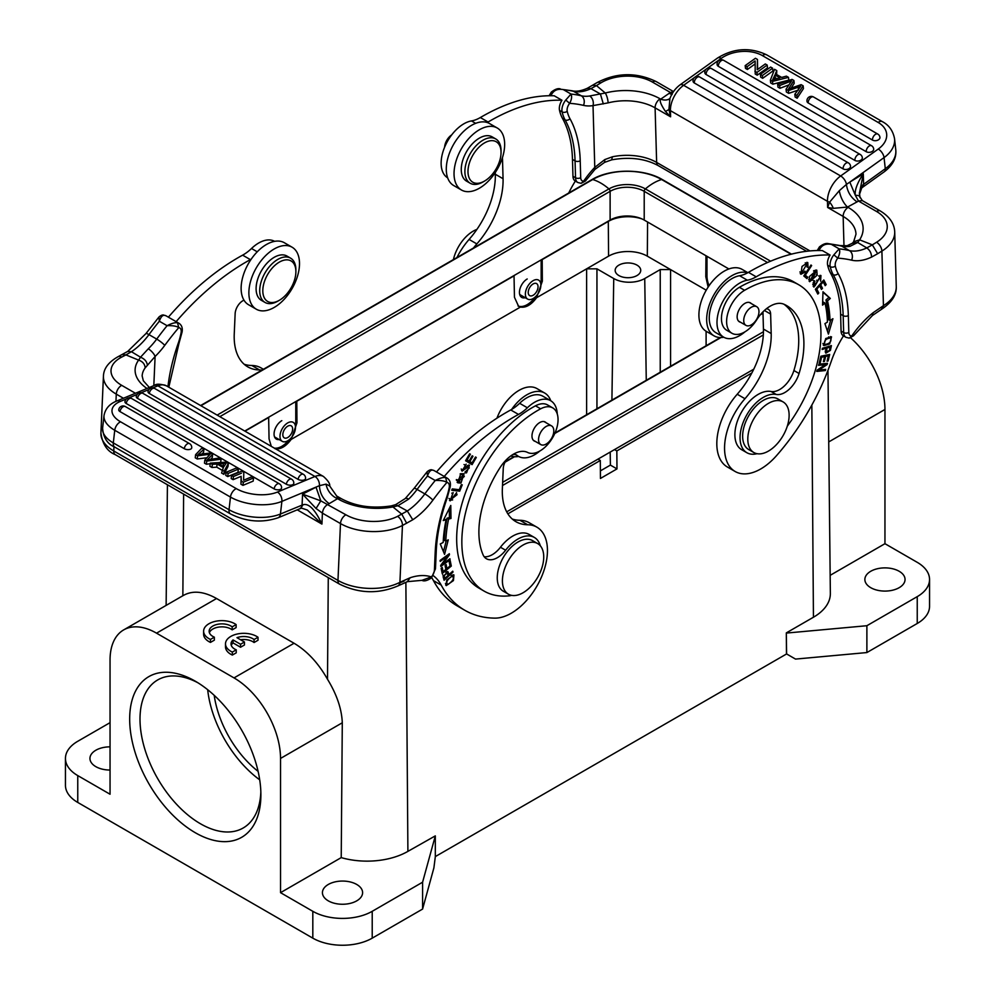 <?xml version="1.0" encoding="UTF-8"?>
<svg xmlns="http://www.w3.org/2000/svg" width="995" height="995" viewBox="0 0 995 995"><rect width="100%" height="100%" fill="white"/><g stroke="black" fill="none" stroke-linecap="round" stroke-linejoin="round"><path stroke-width="1.49" d="M748.203 309.843A10.771 6.219 120 0 0 745.964 325.377A10.771 6.219 120 0 0 754.496 322.243A10.771 6.219 120 0 0 756.735 306.709A10.771 6.219 120 0 0 748.203 309.843M484.005 143.205A23.383 13.495 120 0 0 467.986 171.824A23.383 13.495 120 0 0 484.515 181.078A23.383 13.495 120 0 0 485.025 180.779A23.383 13.495 120 0 0 501.045 152.446A23.383 13.495 120 0 0 484.005 143.205M501.045 152.446L501.045 150.655A25.571 14.763 120 0 0 495.759 138.952A25.571 14.763 120 0 0 482.413 140.544A25.571 14.763 120 0 0 466.157 163.105A25.571 14.763 120 0 0 470.187 183.242A25.571 14.763 120 0 0 482.973 181.973L484.515 181.078M470.187 183.242L466.568 181.152A25.571 14.763 -60 0 1 462.538 161.016A25.571 14.763 -60 0 1 478.794 138.467A25.571 14.763 -60 0 1 492.139 136.862L495.759 138.952M444.628 147.16A10.771 6.219 -60 0 1 451.73 134.86M723.775 337.243A35.795 20.671 -60 0 1 714.074 335.862A35.795 20.671 -60 0 1 708.44 307.704A35.795 20.671 -60 0 1 731.163 276.112A35.795 20.671 -60 0 1 747.581 272.829M747.842 272.68L742.121 269.384A35.795 20.671 120 0 0 723.415 271.635A35.795 20.671 120 0 0 700.679 303.226A35.795 20.671 120 0 0 706.326 331.385L714.074 335.862M798.699 284.732A107.398 62.001 -60 0 0 744.596 290.291A25.571 14.763 120 0 0 727.967 312.828A25.571 14.763 120 0 0 731.91 333.25L726.736 330.265A25.571 14.763 -60 0 1 722.805 309.843A25.571 14.763 -60 0 1 739.422 287.306A107.398 62.001 120 0 1 793.537 281.747L798.699 284.732A107.398 62.001 -60 0 1 787.306 426.146M731.91 333.25A25.571 14.763 120 0 0 756.61 319.93A29.228 16.878 -60 0 1 783.873 304.209A83.281 48.083 -60 0 1 786.647 305.602A83.281 48.083 -60 0 1 799.072 373.498A21.915 12.649 -60 0 1 776.224 394.455A32.872 18.98 120 0 0 745.33 417.577A32.872 18.98 120 0 0 746.859 452.713L741.698 449.728A32.872 18.98 -60 0 1 740.168 414.592A32.872 18.98 -60 0 1 771.05 391.483A21.915 12.649 120 0 0 793.898 370.513A83.281 48.083 120 0 0 783.985 304.259M751.275 303.562A10.957 6.331 120 0 0 750.367 302.828A10.957 6.331 120 0 0 741.835 305.863A10.957 6.331 120 0 0 737.146 317.019A10.957 6.331 -60 0 0 739.409 321.808A10.957 6.331 -60 0 0 740.491 322.218M746.859 452.713A32.872 18.98 120 0 0 757.046 453.695M538.569 439.181A10.771 6.219 120 0 0 540.795 444.578A10.771 6.219 120 0 0 548.917 441.879A10.771 6.219 120 0 0 553.792 431.295A10.771 6.219 120 0 0 551.578 425.91A10.771 6.219 120 0 0 543.444 428.609A10.771 6.219 120 0 0 538.569 439.181M433.198 575.62A73.058 42.176 -60 0 1 441.22 585.11A168.043 97.012 120 0 0 464.777 610.258A168.043 97.012 120 0 0 494.888 618.131A51.143 29.527 120 0 0 509.403 614.238A51.143 29.527 120 0 0 544.327 569.351A51.143 29.527 120 0 0 536.865 527.151A51.143 29.527 120 0 0 527.698 524.763A65.757 37.959 -60 0 1 515.92 521.678A65.757 37.959 -60 0 1 502.363 488.732L503.259 468.458A10.957 6.331 -60 0 1 506.977 459.13M512.276 454.902A10.957 6.331 -60 0 1 516.48 454.976A10.957 6.331 -60 0 1 516.99 455.324A32.151 18.557 -60 0 0 518.482 456.369L515.323 454.541M527.375 407.776A36.529 21.094 -60 0 1 518.494 414.43A219.174 126.539 120 0 0 444.255 476.456L436.494 471.978A219.174 126.539 -60 0 1 510.746 409.952A36.529 21.094 120 0 0 519.626 403.298L527.375 407.776A32.151 18.557 -60 0 1 550.633 400.687A32.151 18.557 -60 0 1 557.262 413.982M539.837 451.009A32.151 18.557 -60 0 1 518.482 456.369M453.011 572.088L444.081 580.222L443.111 576.578L447.887 571.615L449.118 574.501L452.75 571.192L453.011 572.088L452.252 571.64M446.718 580.023L453.944 574.911L453.446 580.57L446.245 585.632L446.718 580.023M450.051 559.737L440.835 566.429L440.71 565.396L447.464 556.13L440.225 561.391L440.113 560.434L449.33 553.73L449.454 554.762L442.688 564.028L449.939 558.767L450.051 559.737L449.242 559.265M450.984 518.457L448.571 519.104A123.106 71.08 120 0 0 445.772 541.143L448.26 539.85L444.566 554.377L440.275 543.966L443.185 542.462A126.763 73.182 -60 0 1 446.071 519.776L443.26 520.534L450.785 505.46L450.984 518.457L449.429 517.562L449.292 508.445M451.295 566.068L442.203 573.53L441.146 568.319L442.215 567.448L443.086 571.69L445.872 569.414L445.063 565.434L446.133 564.551L446.942 568.531L450.038 565.993L449.143 561.578L450.213 560.695L451.295 566.068L449.877 565.247M460.822 473.645L464.006 473.931L460.959 483.097L457.799 482.811L460.822 473.645M459.702 491.157L451.73 490.249L452.265 488.906L459.304 489.702L461.294 484.714L462.24 484.814L459.702 491.157L458.421 489.602M465.56 471.58L469.242 467.973L468.894 466.456L462.09 471.145L466.145 464.13L462.75 469.914L469.503 465.187L466.543 472.836L465.001 472.849L465.56 471.605M472.09 464.64L465.585 460.735L469.64 453.782L470.411 454.242L467.09 459.926L469.093 461.12L472.202 455.797L472.961 456.257L469.851 461.58L472.065 462.911L475.523 457.003L476.294 457.464L472.09 464.64M455.859 493.644L450.138 500.883L453.135 492.488L450.822 499.552L457.078 494.689L455.859 493.644L457.078 494.689M441.668 570.881L443.086 571.69M445.524 567.722L446.942 568.531M449.118 574.501L447.563 573.605L446.942 571.578M444.877 578.369L448.061 575.458L447.078 572.946L444.193 575.744L444.864 578.369L443.235 577.187M442.651 574.849L444.193 575.744M445.636 584.936L447.153 584.426M453.21 576.192L453.011 574.724M448.036 584.475C453.26 580.707 454.603 577.908 452.078 576.105C446.854 579.973 445.511 582.759 448.036 584.475L445.437 583.443M451.506 575.222L453.173 576.167L451.033 575.508M446.668 555.67L447.464 556.13M448.596 554.265L449.454 554.762M442.004 563.63L442.688 564.028M448.571 519.104L447.016 518.208L449.429 517.562M445.772 541.143L444.218 540.248A123.106 71.08 -60 0 1 447.016 518.208M443.471 551.715L446.22 540.907M444.019 519.017L446.071 519.776M550.633 400.687L542.884 396.221A32.151 18.557 120 0 0 519.626 403.298M512.276 519.042A65.757 37.959 120 0 0 519.95 520.285A51.143 29.527 -60 0 1 529.116 522.673L536.865 527.151M464.777 610.258L457.028 605.781A168.043 97.012 -60 0 1 433.472 580.632A73.058 42.176 120 0 0 431.693 577.66M261.971 370.115A51.143 29.527 120 0 0 259.583 369.953A65.757 37.959 -60 0 1 247.805 366.881A65.757 37.959 -60 0 1 234.248 333.934L235.143 313.661A10.957 6.331 -60 0 1 243.974 300.179M251.237 259.135A36.529 21.094 -60 0 1 250.367 259.62A219.174 126.539 120 0 0 176.127 321.659A10.957 6.331 -60 0 1 176.389 321.795L178.963 323.288A10.957 6.331 120 0 0 177.52 322.803L178.752 327.616C176.55 326.099 172.67 325.464 167.085 325.701C171.749 323.313 175.219 322.343 177.52 322.803M176.127 321.659L168.379 317.181A219.174 126.539 -60 0 1 242.618 255.155A36.529 21.094 120 0 0 251.511 248.501A32.151 18.557 -60 0 1 274.632 241.35M244.161 364.245A65.757 37.959 120 0 0 251.834 365.488A51.143 29.527 -60 0 1 260.988 367.876L263.414 369.282M457.115 482.264L460.113 481.928M463.919 475.759L463.148 473.583M460.113 473.931L463.322 475.274L457.489 480.199L458.459 481.443L464.292 476.468L463.322 475.274M458.459 481.443L456.344 480.112M452.004 489.565L458.16 490.261M466.543 472.836L465.001 471.941M465.635 466.245L467.19 467.14M461.493 470.424L462.638 469.839M465.56 465.399L464.031 464.516M468.782 466.381L468.595 465.001M476.294 457.464L475.51 457.016M470.56 463.72L471.294 462.464M469.64 453.795L470.411 454.242M466.319 459.479L467.09 459.926M469.093 461.12L466.307 459.491M472.19 455.81L472.961 456.257M472.065 462.911L468.309 460.673M468.297 460.685L469.851 461.58M449.479 500.323L452.663 499.9M456.717 494.105L456.456 492.562M452.936 493.818L451.78 493.147M450.822 499.552L448.969 498.433M326.086 484.13A14.614 10.348 -128.3 0 0 337.554 498.682L329.221 503.632C323.114 499.341 319.843 493.358 319.407 485.684L326.086 484.13L329.731 486.02C330.116 483.744 328.027 480.56 323.462 476.481A21.193 12.238 120 0 0 314.955 476.493A7.301 4.764 67.5 0 1 319.407 485.684L281.883 501.38L280.441 514.017A36.529 17.947 -173.5 0 1 229.037 509.726A7.301 4.216 120 0 0 230.492 513.93C246.262 521.828 262.12 523.109 278.078 517.786A7.301 4.764 -112.5 0 0 280.441 514.017L303.015 504.739L300.639 508.457C299.594 507.549 301.846 508.097 307.393 510.112L307.132 509.962M303.015 504.739C308.761 503.047 315.067 509.49 321.92 524.079L307.393 510.112M412.776 519.763L402.44 525.472A7.301 4.428 -117.3 0 0 397.54 516.368L407.303 510.982L412.776 519.763A58.444 33.743 -60 0 0 432.887 500.162A219.174 126.539 120 0 1 446.879 482.413C444.678 480.896 440.785 480.262 435.213 480.498C439.865 478.11 443.347 477.14 445.636 477.6L446.879 482.413A7.301 4.216 120 0 1 449.205 487.637A3.657 1.53 11 0 0 450.2 486.841C450.897 482.824 449.864 479.913 447.091 478.085A10.957 6.331 120 0 0 445.636 477.6M297.244 509.826L321.92 524.079L322.405 513.134L340.489 523.569L337.964 580.421A7.301 4.216 120 0 0 339.482 584.09C358.971 593.617 378.51 594.202 398.112 585.831A7.301 4.428 -117.3 0 0 399.915 582.324L410.201 577.734L407.44 581.528M434.417 570.035A3.657 1.99 -177.5 0 0 435.474 568.705L431.507 577.871C427.228 580.732 424.044 581.553 421.955 580.334L431.382 576.901A7.301 4.216 120 0 0 434.417 570.035L435.188 552.424A145.394 83.941 -60 0 1 446.282 498.296A52.598 30.372 120 0 0 449.205 487.637M164.598 315.353A10.957 6.331 -60 0 1 166.053 315.825L164.598 315.353C162.521 315.005 160.767 316.97 159.337 321.223L158.951 317.019M140.506 357.23L148.267 348.81A7.301 2.624 45.8 0 1 155.108 356.471L145.158 367.901C144.86 364.083 142.683 361.496 138.628 360.115L125.905 354.904L131.44 351.72A51.143 29.527 120 0 0 148.964 334.618A226.487 130.768 -60 0 1 159.337 321.223L167.085 325.701A226.487 130.768 120 0 0 156.712 339.096L148.964 334.618A7.301 1.144 36.5 0 0 145.966 333.561L127.746 351.384M127.833 351.459L131.44 351.72L140.544 357.217M444.255 476.456A10.957 6.331 -60 0 1 444.504 476.593L447.091 478.085M431.88 469.851L432.726 470.15C430.648 469.802 428.882 471.767 427.464 476.02L427.079 471.817M329.221 503.632L327.828 504.353C324.706 506.343 322.89 509.278 322.405 513.134L316.062 508.495L302.567 494.154L320.788 500.858L345.912 514.788A36.529 19.962 2.5 0 0 397.54 516.368M336.671 495.995L338.151 499.017A7.301 4.216 120 0 1 341.534 498.806L336.671 495.995L329.731 486.02M341.534 498.806C355.812 506.405 372.416 508.756 391.358 505.883A7.301 2.363 79.4 0 1 392.938 506.952A51.143 27.935 -177.5 0 1 338.151 499.017M432.887 500.162A7.301 1.144 36.5 0 0 424.84 493.893L417.092 489.416A226.487 130.768 -60 0 1 427.464 476.02L435.213 480.498A226.487 130.768 120 0 0 424.84 493.893A51.143 29.527 -60 0 1 407.316 510.995L397.851 505.783L408.634 499.142A7.301 2.624 45.8 0 0 405.226 498.57L395.674 504.639L397.851 505.758L392.95 506.965L401.781 514.179L406.681 523.27M404.032 581.179L400.475 582.523M146.961 388.473A51.143 27.935 -177.5 0 1 138.628 360.115L140.506 357.242C144.511 358.797 146.8 361.384 147.359 365.016M233.091 479.665L231.201 478.57L231.561 475.411L241.785 471.17L243.812 472.339L243.613 480.199L251.648 476.866L253.538 477.948L253.178 481.12L242.954 485.361L240.927 484.192L241.126 476.331L233.091 479.665L233.452 476.505L231.561 475.411M211.985 467.488L209.895 466.282L210.256 463.11L226.213 462.178L228.34 463.409L227.979 466.568L223.85 474.341L221.599 473.035L223.328 467.588L217.084 463.981L216.723 467.152L211.985 467.488L212.345 464.329L210.256 463.11M221.935 470.15L216.723 467.152M227.743 476.58L225.766 475.436L226.126 472.277L236.35 468.036L238.327 469.167L237.967 472.339L227.743 476.58L228.104 473.421L226.126 472.277M274.135 488.893A4.378 2.525 120 0 1 276.212 484.789A4.378 2.525 120 0 1 279.396 483.819A4.378 4.378 0 0 1 281.56 488.11A4.378 2.152 -173.5 0 1 278.762 489.776A4.378 2.152 -173.5 0 1 274.135 488.893L126.241 403.51A4.378 2.152 -173.5 0 1 124.96 401.744A4.378 4.378 0 0 1 131.502 398.448A4.378 2.525 -60 0 0 128.33 399.405A4.378 2.525 -60 0 0 126.241 403.51M149.325 393.485A4.378 2.152 -173.5 0 1 148.044 391.719A4.378 4.378 0 0 1 154.586 388.411A4.378 2.525 -60 0 0 152.558 388.547A4.378 2.525 -60 0 0 149.325 393.485L298.114 479.391A4.378 2.152 -173.5 0 0 302.741 480.262A4.378 2.152 -173.5 0 0 305.54 478.607A4.378 4.378 0 0 0 303.375 474.316A4.378 2.525 120 0 0 301.348 474.441A4.378 2.525 120 0 0 298.114 479.391M286.349 484.267A4.378 2.525 120 0 1 289.57 479.329A4.378 2.525 120 0 1 291.61 479.204A4.378 4.378 0 0 1 293.774 483.495A4.378 2.152 -173.5 0 1 290.975 485.15A4.378 2.152 -173.5 0 1 286.349 484.267L137.559 398.373A4.378 2.152 -173.5 0 1 136.278 396.595A4.378 4.378 0 0 1 142.82 393.299A4.378 2.525 -60 0 0 140.792 393.423A4.378 2.525 -60 0 0 137.559 398.373M184.286 448.695A4.378 2.525 120 0 1 187.52 443.758A4.378 2.525 120 0 1 189.547 443.633A4.378 4.378 0 0 1 191.712 447.924A4.378 2.152 -173.5 0 1 188.926 449.578A4.378 2.152 -173.5 0 1 184.286 448.695L120.034 411.607A4.378 2.152 -173.5 0 1 118.741 409.828A4.378 4.378 0 0 1 125.295 406.532A4.378 2.525 -60 0 0 123.256 406.656A4.378 2.525 -60 0 0 120.034 411.607M212.644 454.354L212.283 457.513L210.691 459.379M198.005 454.615L203.9 449.292L203.54 452.451L201.749 454.081L210.318 452.999L212.681 454.367L207.196 459.926L219.074 458.048L221.052 459.205L220.703 462.364L218.776 462.613M210.181 463.745L206.375 464.242L204.472 463.148L204.833 459.988L210.219 454.168L208.577 454.416L208.378 456.158M206.91 457.737L197.259 458.981L195.244 457.824L195.605 454.653L201.885 448.123L203.9 449.292M238.327 469.167L228.104 473.421M253.538 477.948L243.315 482.202L241.287 481.033L241.126 476.331M241.486 473.172L233.452 476.505M243.315 482.202L242.954 485.361M241.287 481.033L240.927 484.192M217.084 463.981L212.345 464.329M228.34 463.409L224.211 471.17L223.85 474.341M224.211 471.17L221.96 469.876M223.402 463.558L226.151 463.21L223.813 466.779L218.763 463.857L223.402 463.558L223.042 466.717M201.749 454.081L198.005 454.628M208.577 454.416L197.619 455.822L195.605 454.653M221.052 459.205L206.736 461.083L204.833 459.988M206.736 461.083L206.375 464.242M197.619 455.822L197.259 458.981M478.533 130.258A35.795 20.671 -60 0 1 497.251 128.007A35.795 20.671 -60 0 1 502.885 156.165A35.795 20.671 -60 0 1 480.162 187.756A35.795 20.671 -60 0 1 461.456 190.008A35.795 20.671 -60 0 1 455.81 161.849A35.795 20.671 -60 0 1 478.533 130.258M497.251 128.007L489.503 123.529A35.795 20.671 120 0 0 470.784 125.793A35.795 20.671 120 0 0 448.061 157.372A35.795 20.671 120 0 0 453.708 185.543L461.456 190.008M511.617 409.455A35.795 20.671 -60 0 1 528.134 394.107A35.795 20.671 -60 0 1 544.713 393.05L536.964 388.585A35.795 20.671 120 0 0 520.385 389.63A35.795 20.671 120 0 0 496.928 418.198M518.619 456.444A35.795 20.671 -60 0 1 510.783 455.934M544.713 393.05A35.795 20.671 -60 0 1 550.757 400.761M328.313 900.861A20.087 11.604 0 0 0 350.203 903.373A20.087 11.604 0 0 0 362.603 892.664A20.087 11.604 0 0 0 356.72 884.455A20.087 11.604 0 0 0 334.83 881.943A20.087 11.604 0 0 0 322.43 892.664A20.087 11.604 0 0 0 328.313 900.861M231.288 645.394A12.761 7.363 0 0 1 233.041 642.907L240.554 647.247L244.459 644.984L244.459 642.011L236.959 637.671A12.761 7.363 180 0 1 254.061 639.536L254.061 642.521A12.761 7.363 0 0 0 240.566 639.748M254.061 642.521L258.016 640.245L258.016 637.26A18.271 10.547 0 0 0 237.706 633.914A18.271 10.547 0 0 0 225.492 643.852A18.271 10.547 0 0 0 232.333 652.086L236.238 649.834A12.761 7.363 180 0 1 231.027 643.902A12.761 7.363 180 0 1 233.041 639.922L240.554 644.262L244.459 642.011M254.061 639.536L258.016 637.26M225.492 643.852L225.492 646.837A18.271 10.547 0 0 0 232.333 655.071L232.333 652.086M232.333 655.071L236.238 652.819L236.238 649.834M233.041 642.907L233.041 639.922M240.554 647.247L240.554 644.262M210.455 639.424L214.348 637.173A12.761 7.363 180 0 1 209.137 631.228A12.761 7.363 180 0 1 217.93 624.238A12.761 7.363 180 0 1 232.183 626.875L236.126 624.599A18.271 10.547 0 0 0 215.815 621.241A18.271 10.547 0 0 0 203.614 631.191A18.271 10.547 0 0 0 210.455 639.424L210.455 642.409L214.348 640.158L214.348 637.173M232.183 626.875L232.183 629.86A12.761 7.363 0 0 0 219.174 627.024A12.761 7.363 0 0 0 209.398 632.721M232.183 629.86L236.126 627.584L236.126 624.599M203.614 631.191L203.614 634.176A18.271 10.547 0 0 0 210.455 642.409M110.047 746.847A20.087 11.604 0 0 0 89.948 758.439A20.087 11.604 0 0 0 95.831 766.647A20.087 11.604 0 0 0 110.047 770.043M618.902 265.118A12.786 7.375 0 0 0 615.159 270.329A12.786 7.375 0 0 0 623.057 277.157A12.786 7.375 0 0 0 636.987 275.553A12.786 7.375 0 0 0 640.73 270.329A12.786 7.375 0 0 0 632.832 263.513A12.786 7.375 0 0 0 618.902 265.118M271.312 446.382L269.06 438.944L268.638 417.228M281.809 420.661A10.957 6.331 120 0 0 274.06 434.081A10.957 6.331 120 0 0 276.336 439.094A10.957 6.331 120 0 0 279.147 439.541M295.764 401.57L295.764 422.154A19.726 11.393 -60 0 1 295.391 426.047M288.824 440.088A19.726 11.393 -60 0 1 274.309 448.111M608.567 256.163L586.615 268.837L596.95 268.837L613.741 278.538A21.915 12.649 180 0 0 644.735 278.538L660.232 269.583L670.568 269.583L647.322 256.163A27.4 15.82 180 0 0 608.567 256.163L608.306 221.412L542.188 259.595L542.35 281.162L536.579 297.729C531.255 304.856 525.857 307.965 520.41 307.069L518.606 306.336L514.452 297.269L514.029 275.553M514.291 275.702L296.796 401.271L296.958 422.838L291.187 439.404C285.863 446.519 280.478 449.64 275.018 448.733M541.156 259.894L541.156 280.478A19.726 11.393 -60 0 1 540.832 284.122M535.335 296.92A19.726 11.393 -60 0 1 517.997 305.938M268.899 417.378L244.981 431.183M709.087 285.702A19.726 11.393 60 0 1 706.985 276.001L706.985 256.312M705.952 255.715L705.791 276.685L708.141 287.107M641.837 218.875A27.773 16.032 0 0 0 608.306 221.412M527.201 278.986A10.957 6.331 120 0 0 519.452 292.406A10.957 6.331 120 0 0 521.728 297.418A10.957 6.331 120 0 0 525.248 297.716M280.528 892.664L341.223 857.615A57.76 33.345 0 0 0 407.9 851.372L435.312 835.875L422.589 882.217L372.217 911.308A42.014 24.253 180 0 1 312.816 911.308L280.528 892.664L280.528 758.439A65.757 37.959 60 0 0 234.024 677.906L294.06 643.255C307.194 651.078 318.35 663.08 327.504 679.262C336.783 694.435 341.72 708.938 342.292 722.78L280.528 758.439M341.223 857.615L342.292 722.78M751.834 372.988L616.838 450.934L616.975 468.906L600.445 478.446L600.308 460.474L597.983 459.13M600.308 460.474L507.873 513.843M182.856 595.756C192.172 590.234 203.415 591.154 216.562 598.517L156.538 633.168L234.024 677.906M294.06 643.255L216.562 598.517M183.565 595.333L123.666 629.91A65.757 37.959 60 0 0 110.047 660.008L110.047 794.234L77.759 775.59A42.014 24.253 180 0 1 65.446 758.439A42.014 24.253 180 0 1 77.759 741.287L110.047 722.656M65.446 758.439L65.446 785.291A42.014 24.253 0 0 0 77.759 802.443L312.816 938.148A42.014 24.253 0 0 0 372.217 938.148L422.589 909.069L422.589 882.217M123.666 629.91A65.757 37.959 60 0 1 156.538 633.168M260.889 794.831A92.784 53.568 60 0 1 195.281 832.715A92.784 53.568 60 0 1 129.673 719.074A92.784 53.568 60 0 1 195.281 681.189A92.784 53.568 60 0 1 260.889 794.831M422.589 909.069L433.895 867.876L435.312 856.757L435.312 835.875M870.749 587.684A20.087 11.604 0 0 0 892.652 590.197A20.087 11.604 0 0 0 905.052 579.488A20.087 11.604 0 0 0 899.169 571.279A20.087 11.604 0 0 0 877.267 568.767A20.087 11.604 0 0 0 864.866 579.488A20.087 11.604 0 0 0 870.749 587.684M435.312 856.596L786.61 653.939L786.311 632.895L786.473 653.864M850.7 337.89A65.757 37.959 -120 0 1 884.953 409.467L884.953 543.693L917.241 562.337A42.014 24.253 180 0 1 929.554 579.488A42.014 24.253 180 0 1 917.241 596.639L866.881 625.718L786.61 633.056M929.554 579.488L929.554 606.328A42.014 24.253 0 0 1 917.241 623.479L866.881 652.558L866.881 625.718M786.61 653.939L795.527 659.088L866.881 652.558M786.311 632.895L813.437 617.236A57.76 33.345 0 0 0 830.352 593.443L827.964 370.351M884.953 543.693L830.166 575.334M616.975 468.906L610.395 465.1L600.383 470.884M610.395 465.1L610.196 452.078M616.838 450.934L614.512 449.591M197.918 682.769A85.483 49.352 -120 0 0 157.707 679.933A85.483 49.352 -120 0 0 157.707 778.637A85.483 49.352 -120 0 0 243.19 827.989A85.483 49.352 -120 0 0 260.839 791.759M259.707 779.831A85.483 49.352 60 0 1 207.681 689.709M214.199 695.331A76.715 44.29 -120 0 0 258.103 771.374M540.297 545.77A32.872 18.98 120 0 0 534.34 537.437A32.872 18.98 120 0 0 505.609 550.223A21.915 12.649 -60 0 1 486.455 558.755A21.915 12.649 -60 0 1 482.998 554.663A83.281 48.083 -60 0 1 500.361 467.177A29.228 16.878 -60 0 1 527.611 452.439A25.571 14.763 120 0 0 552.959 437.079A25.571 14.763 120 0 0 552.747 407.913A25.571 14.763 120 0 0 540.646 408.808A107.398 62.001 -60 0 0 468.185 503.184A107.398 62.001 -60 0 0 484.08 591.092L478.918 588.107A107.398 62.001 120 0 1 463.011 500.211A107.398 62.001 120 0 1 535.484 405.823A25.571 14.763 -60 0 1 547.586 404.94L552.747 407.913M511.654 595.371A32.872 18.98 120 0 1 509.142 595.831A107.398 62.001 -60 0 1 484.08 591.092M546.106 422.751A10.957 6.331 120 0 0 545.21 422.017A10.957 6.331 120 0 0 536.964 424.741A10.957 6.331 120 0 0 531.989 435.462A10.957 6.331 120 0 0 534.253 441.009A10.957 6.331 120 0 0 535.335 441.419M484.179 556.727A21.915 12.649 120 0 0 500.448 547.25A32.872 18.98 -60 0 1 529.178 534.452L534.34 537.437M293.998 433.521A10.957 6.331 120 0 0 293.214 422.353A10.957 6.331 120 0 0 282.257 428.683A10.957 6.331 120 0 0 282.257 441.345A10.957 6.331 120 0 0 293.998 433.521M291.697 432.9A6.94 4.005 120 0 0 291.212 425.835A6.94 4.005 120 0 0 284.272 429.84A6.94 4.005 120 0 0 284.272 437.862A6.94 4.005 120 0 0 291.697 432.9M456.904 257.581A51.143 29.527 -60 0 1 469.093 239.434A65.757 37.959 120 0 0 495.311 174.249L495.261 172.558M475.647 123.343L471.468 120.93A32.151 18.557 120 0 0 444.69 147.011A32.151 18.557 120 0 0 447.65 177.819M471.468 120.93A36.529 21.094 120 0 0 480.324 117.547A219.174 126.539 -60 0 1 554.215 95.781L561.964 100.246A219.174 126.539 120 0 0 488.085 122.012A36.529 21.094 -60 0 1 487.214 122.509M502.363 157.894A10.957 6.331 -60 0 1 502.512 159.275L503.06 178.727A65.757 37.959 -60 0 1 476.841 243.912A51.143 29.527 120 0 0 473.483 248.004M568.717 193.018A73.058 42.176 -60 0 1 575.346 181.078A10.957 6.331 -60 0 1 575.222 181.003A10.957 6.331 -60 0 1 572.958 176.277L572.473 159.387A141.738 81.826 120 0 0 562.486 118.38A56.255 32.474 -60 0 1 559.526 110.408A10.957 6.331 -60 0 1 559.327 108.791A10.957 6.331 -60 0 1 561.964 100.246M766.324 308.836A10.957 6.331 -60 0 1 768.364 309.345A10.957 6.331 -60 0 1 770.627 314.072L771.187 333.524A65.757 37.959 -60 0 1 744.969 398.709A51.143 29.527 120 0 0 735.143 471.493A51.143 29.527 120 0 0 761.884 468.272A51.143 29.527 120 0 0 776.473 455.698A168.043 97.012 120 0 0 831.248 361.334A73.058 42.176 -60 0 1 843.474 335.875A10.957 6.331 -60 0 1 843.337 335.8A10.957 6.331 -60 0 1 841.073 331.074L840.601 314.184A141.738 81.826 120 0 0 830.601 273.177A56.255 32.474 -60 0 1 827.641 265.217A10.957 6.331 -60 0 1 827.454 263.588A10.957 6.331 -60 0 1 830.091 255.043A219.174 126.539 120 0 0 756.2 276.809A36.529 21.094 -60 0 1 747.344 280.204A32.151 18.557 120 0 0 720.504 306.41A32.151 18.557 120 0 0 723.651 337.168A32.151 18.557 120 0 0 740.454 335.141A32.151 18.557 120 0 0 745.044 331.77M735.143 471.493L727.395 467.016A51.143 29.527 -60 0 1 737.22 394.244A65.757 37.959 120 0 0 763.439 329.046L762.954 311.883M723.651 337.168L715.903 332.703A32.151 18.557 -60 0 1 712.756 301.933A32.151 18.557 -60 0 1 739.596 275.727A36.529 21.094 120 0 0 748.451 272.344A219.174 126.539 -60 0 1 822.343 250.578L830.091 255.043M804.88 271.063L805.378 271.896L800.9 274.272L802.032 266.411L807.778 262.543L808.027 267.22L807.107 267.12L807.007 263.824L801.622 272.978L803.04 272.866L804.88 271.063M829.681 343.947L823.848 345.613L825.738 338.511L831.534 336.857L829.681 343.947L828.823 343.449M822.367 348.3L831.41 345.601L830.427 350.364L825.85 353.175L825.813 348.387L822.144 349.481L822.367 348.3M822.989 291.771L830.315 298.438L827.492 300.876A126.763 73.182 -60 0 1 830.004 320.502L832.914 318.711L828.412 334.109L824.93 323.636L827.43 322.106A123.106 71.08 120 0 0 824.979 303.027L822.554 305.117L822.989 291.771M815.365 289.321L823.81 279.968L826.186 284.582L825.191 285.677L823.251 281.908L820.664 284.781L822.479 288.301L821.484 289.396L819.669 285.876L816.795 289.06L818.798 292.978L817.803 294.072L815.365 289.321M820.838 356.235L829.693 354.431L828.114 360.986L827.069 361.197L828.35 355.837L825.639 356.397L824.432 361.421L823.4 361.633L824.606 356.608L821.596 357.217L820.253 362.789L819.208 363.013L820.838 356.235M818.885 364.195L827.492 363.324L827.119 364.568L818.947 370.065L825.701 369.381L825.352 370.538L816.758 371.421L817.119 370.165L825.303 364.667L818.549 365.364L818.885 364.195M817.156 275.192L809.681 281.697L809.345 276.622L816.795 270.155L817.156 275.192L816.385 274.744M803.798 275.963L810.987 265.018L811.646 265.565L805.303 275.229L807.753 277.282L806.908 278.575L803.798 275.963M814.42 280.752L814.955 285.876L820.962 275.528L820.601 281.175L820.178 276.784L813.91 287.082L813.176 282.854L814.42 280.752M824.333 284.01L823.126 280.739M824.631 283.687L826.186 284.582M822.467 281.461L823.251 281.908M819.88 284.321L820.664 284.781M820.626 287.742L819.532 284.707M820.925 287.406L822.479 288.301M818.885 285.416L819.669 285.876M816 288.6L816.795 289.06M816.957 292.406L815.664 288.985M817.256 292.082L818.798 292.978M805.378 271.896L804.594 271.448M807.132 263.911L806.858 262.319M800.216 273.625L801.771 273.04M807.243 266.772L808.027 267.22M801.622 272.978L799.88 271.933M805.241 262.829L807.007 263.824M830.924 338.138L830.614 336.584M823.213 344.991L825.29 344.643M824.606 344.432L822.902 343.437M828.586 336.919L830.638 337.939M830.775 338.014C825.912 338.499 823.885 340.651 824.668 344.469C829.569 343.897 831.609 341.745 830.775 338.014L829.158 337.081M824.644 344.457L823.089 343.561M829.569 349.867L830.427 350.364M825.328 352.441L829.407 350.526L830.116 347.106L826.882 348.076L825.601 347.33M824.544 347.653L825.813 348.387M828.561 346.21L830.104 347.106M826.882 348.076L826.721 351.994L825.166 351.098M830.315 298.438L822.964 292.269M827.492 300.876L825.937 299.98L828.773 297.542M825.937 299.98A126.763 73.182 120 0 1 828.449 319.619L830.004 320.502M827.442 331.211L830.701 320.079M822.629 302.828L823.437 302.144L824.979 303.027M827.678 355.451L827.828 354.805M827.243 360.488L828.114 360.986M826.895 354.991L828.35 355.837M824.183 355.551L825.639 356.397M823.922 356.21L824.071 355.576M823.574 360.911L824.432 361.421M823.151 355.762L824.606 356.608M820.726 356.72L821.596 357.217M819.382 362.292L820.253 362.789M824.644 364.294L825.614 363.511M825.576 363.672L827.119 364.568M818.052 369.543L818.947 370.065M817.082 370.327L823.823 369.568M823.81 369.642L825.352 370.538M818.873 364.282L823.76 363.772L825.303 364.667M816.261 271.623L815.888 269.931M809.034 281.025L810.664 280.503M814.246 270.453L816.049 271.461L814.519 271.511L810.415 280.403L812.044 280.279L816.049 271.461M810.415 280.403L808.674 279.359M810.913 265.143L811.646 265.565M804.557 274.794L805.303 275.229M805.527 277.418L806.211 276.386L804.47 274.931M806.211 276.386L807.753 277.282M814.98 281.349L813.425 280.453M813.412 284.98L812.766 284.52M820.477 277.045L820.116 275.341M813.201 286.373L814.644 285.752M816.945 281.224L816.771 280.155M669.921 98.468A14.614 9.651 47.7 0 1 660.692 99.164L660.095 98.816A51.143 30.459 178.4 0 0 605.271 93.008L596.453 85.595L590.918 88.642L600.383 93.953L605.271 93.02A7.301 2.065 -104 0 1 608.107 102.871L593.02 105.607A58.444 33.743 -60 0 1 583.468 105.37A219.174 126.539 120 0 0 569.65 103.356L565.769 100.035L571.03 94.052C572.125 96.465 571.652 99.562 569.65 103.356A7.301 4.216 120 0 0 567.212 111.266A52.598 30.372 120 0 0 569.973 118.716A145.394 83.941 -60 0 1 580.222 160.78L580.694 177.67A7.301 4.216 120 0 0 583.642 181.165A73.058 42.176 -60 0 1 594.774 167.371L604.823 159.573L604.624 162.334M603.318 103.94L600.383 93.928L589.637 95.993A7.301 5.41 -98.8 0 1 593.02 105.607L594.774 167.371A7.301 2.264 43.4 0 1 594.923 169.411L604.574 162.372L611.676 159.847C629.624 156.663 645.121 158.566 658.155 165.568A7.301 4.216 -60 0 1 656.638 162.409A43.83 26.106 -1.6 0 0 612.398 156.8L611.676 159.735M604.823 159.573L612.398 156.8M819.681 247.718L820.975 247.382C823.288 244.546 826.77 243.551 831.397 244.384L839.146 248.85C840.228 251.113 839.768 254.222 837.765 258.153A7.301 4.216 120 0 0 835.327 266.063A52.598 30.372 120 0 0 838.101 273.513A145.394 83.941 -60 0 1 848.337 315.577L848.822 332.467A7.301 4.216 120 0 0 851.757 335.962L853.536 335.8L849.27 338.126L851.757 335.962A73.058 42.176 -60 0 1 873.137 312.716L883.436 305.664A7.301 4.079 58.4 0 1 882.105 308.898L872.466 315.49L853.536 335.8M817.243 250.529L819.42 246.922C823.064 244.049 826.049 242.967 828.387 243.651L831.397 244.384A226.487 130.768 -60 0 1 841.646 246.113L849.394 250.591A226.487 130.768 120 0 0 839.146 248.85L833.885 254.832L837.765 258.153A219.174 126.539 120 0 1 851.596 260.168A7.301 5.87 -76.9 0 0 849.394 250.591A51.143 29.527 -60 0 0 866.794 247.929L872.329 244.845L859.605 239.845L857.715 242.469L850.004 246.325A7.301 5.41 -98.8 0 0 847.106 245.728L840.327 245.591A7.301 5.87 -76.9 0 1 841.646 246.113A51.143 29.527 120 0 0 850.004 246.325M669.946 98.406L668.938 109.4L670.593 116.801L665.444 111.415C660.916 104.711 659.337 100.632 660.692 99.164L670.419 92.473L672.483 93.194M859.469 194.323L862.74 184.97L885.289 168.727L884.057 157.596A36.529 23.457 -6.3 0 0 894.542 138.666C893 130.755 888.958 125.096 882.403 121.664A7.301 4.216 120 0 0 878.125 122.422A29.228 18.768 -6.3 0 1 878.274 149.039L840.663 175.966A21.193 12.238 120 0 0 827.467 201.313L827.641 207.47L829.606 202.159L839.32 190.667L846.496 184.374M857.678 242.494L866.794 247.929C869.854 250.143 871.446 253.19 871.558 257.096L877.652 253.713L872.329 244.857L876.558 242.258A7.301 4.079 58.4 0 1 881.893 251.101A43.83 26.106 -1.6 0 0 894.716 231.972C894.43 223.676 889.642 216.686 880.364 211.015L862.292 200.58L858.474 201.04L855.339 195.331C854.556 190.244 857.205 183.08 863.299 173.826L859.406 193.378M859.481 194.435L862.74 184.97M876.558 242.258A36.529 21.753 -1.6 0 0 876.545 211.475L858.474 201.04L857.068 201.898C850.924 197.619 847.379 191.799 846.434 184.411L849.817 182.097L855.339 195.331C858.548 195.244 860.09 196.027 859.979 197.669M857.068 201.898L847.553 207.047L833.337 208.353L827.641 207.47L843.151 216.425L843.984 245.989M587.423 88.344L590.918 88.654A51.143 29.527 120 0 1 573.518 91.316L581.267 95.781A226.487 130.768 120 0 0 571.03 94.052L563.282 89.587A226.487 130.768 -60 0 1 573.518 91.316A7.301 5.87 -76.9 0 0 572.212 90.794L563.282 89.587C558.643 88.754 555.173 89.749 552.847 92.585L551.566 92.921M672.11 94.55L669.026 93.331M809.955 250.927L656.638 162.409L655.096 107.858L670.593 116.801L670.419 110.644A7.301 4.353 -1.6 0 1 668.938 109.4A14.614 1.903 -18.7 0 1 665.444 111.415M581.179 183.291L583.642 181.165L585.421 181.003L581.142 183.329L577.796 182.495A10.957 6.331 120 0 1 575.533 177.769L572.958 176.277M872.428 315.378L873.137 312.716M857.74 242.444L852.329 243.265L847.106 245.728M839.32 190.667A14.614 6.356 67.4 0 0 847.553 207.047L848.138 207.383A51.143 30.459 178.4 0 1 859.605 239.845L853.66 241.735L852.342 243.253M833.337 208.353A14.614 9.639 59.6 0 0 829.606 202.159A7.301 4.353 -1.6 0 1 827.467 201.313L670.419 110.644A21.193 12.238 -60 0 1 683.615 85.296A7.301 3.681 -125.6 0 0 679.971 84.923C674.933 88.717 671.401 93.779 669.374 100.097M757.232 75.185L767.493 67.834L767.195 65.048L756.934 72.399L757.232 75.185L755.217 74.016L755.13 60.944L747.071 66.702L747.382 69.488L755.056 63.991M747.382 69.488L745.491 68.394L745.18 65.608L755.441 58.27L757.469 59.439L757.605 69.463M776.784 70.595L775.416 73.817L781.647 77.423L786.398 76.142L788.488 77.349L788.799 80.135L772.816 84.177L770.69 82.946L770.379 80.16L774.533 69.289L776.784 70.595L776.61 74.513M762.668 78.319L772.928 70.968L772.617 68.195L762.369 75.533L762.668 78.319L760.69 77.175L760.391 74.389L770.64 67.051L772.617 68.195M866.259 151.725L718.378 66.342A4.378 2.811 173.7 0 1 717.096 64.613A4.378 4.378 0 0 1 723.639 60.334L871.533 145.718A4.378 2.525 120 0 0 868.1 146.949A4.378 2.525 120 0 0 866.235 151.427A4.378 2.525 120 0 0 866.259 151.725A4.378 2.811 173.7 0 0 871.16 151.961A4.378 2.811 173.7 0 0 873.697 149.039A4.378 4.378 0 0 0 871.533 145.718M848.387 162.869A4.378 4.378 0 0 1 850.551 166.19A4.378 2.811 173.7 0 1 848.014 169.113A4.378 2.811 173.7 0 1 843.113 168.876L694.323 82.971A4.378 2.811 173.7 0 1 693.042 81.254A4.378 4.378 0 0 1 699.597 76.976L848.387 162.869A4.378 2.525 120 0 0 846.086 163.143A4.378 2.525 120 0 0 843.113 168.876M854.904 160.431L706.127 74.525A4.378 2.811 173.7 0 1 704.846 72.809A4.378 4.378 0 0 1 711.4 68.531L860.178 154.424A4.378 2.525 120 0 0 857.889 154.698A4.378 2.525 120 0 0 854.904 160.431A4.378 2.811 173.7 0 0 859.804 160.668A4.378 2.811 173.7 0 0 862.342 157.745A4.378 4.378 0 0 0 860.178 154.424M872.503 140.071L808.238 102.97A4.378 2.811 173.7 0 1 806.97 101.254A4.378 4.378 0 0 1 813.512 96.975L877.777 134.064A4.378 2.525 120 0 0 875.476 134.35A4.378 2.525 120 0 0 872.503 140.071A4.378 2.811 173.7 0 0 877.403 140.32A4.378 2.811 173.7 0 0 879.941 137.385A4.378 4.378 0 0 0 877.777 134.064M788.712 93.356L788.401 90.57L798.177 87.249L798.475 90.023L788.712 93.356L786.348 91.988L786.075 89.202L791.547 80.981L779.645 85.508L777.667 84.364L792.008 79.389L793.91 80.483L788.5 89.028M788.6 84.998L779.956 88.294L777.966 87.15L777.667 84.364M793.91 80.483L794.221 83.269L791.187 88.057M788.513 89.028L801.124 84.65L803.139 85.806L803.45 88.592L797.144 98.219L795.129 97.05L794.831 94.276L800.739 86.279L798.177 87.249M762.369 75.533L760.391 74.389M757.469 59.439L757.232 69.737L765.292 63.954L767.195 65.048M756.934 72.399L754.906 71.23M747.071 66.702L745.18 65.608M788.488 77.349L772.506 81.391L772.816 84.177M772.506 81.391L770.379 80.16M775.329 79.09L772.568 80.023L774.918 74.961L779.981 77.884L775.329 79.09M774.496 79.326L775.229 77.747L776.859 78.692M775.217 77.747L774.906 74.961M803.139 85.806L796.833 95.433L794.818 94.276M788.401 90.57L786.038 89.202M779.645 85.508L779.943 88.294M796.833 95.433L797.144 98.219M476.916 229.397A29.228 16.878 120 0 0 453.409 259.583M539.477 280.814A10.957 6.331 120 0 0 538.618 280.117A10.957 6.331 120 0 0 527.649 286.448A10.957 6.331 120 0 0 527.649 299.097A10.957 6.331 120 0 0 538.108 293.587A10.957 6.331 120 0 0 539.477 280.814M537.151 284.035A6.94 4.005 120 0 0 536.603 283.6A6.94 4.005 120 0 0 529.663 287.605A6.94 4.005 120 0 0 529.663 295.627A6.94 4.005 120 0 0 536.293 292.132A6.94 4.005 120 0 0 537.151 284.035M292.095 247.208L284.334 242.73A35.795 20.671 120 0 0 267.767 243.775A35.795 20.671 120 0 0 243.315 275.192A35.795 20.671 120 0 0 248.539 304.731L256.287 309.209A35.795 20.671 -60 0 1 251.063 279.67A35.795 20.671 -60 0 1 275.515 248.252A35.795 20.671 -60 0 1 292.095 247.208A35.795 20.671 -60 0 1 297.318 276.747A35.795 20.671 -60 0 1 272.866 308.164A35.795 20.671 -60 0 1 256.287 309.209M264.434 281.573A23.383 13.495 120 0 0 279.359 300.279A23.383 13.495 120 0 0 294.271 280.801A23.383 13.495 120 0 0 295.888 271.647A23.383 13.495 120 0 0 283.003 260.466A23.383 13.495 120 0 0 264.434 281.573M295.888 271.647L295.888 269.856A25.571 14.763 120 0 0 290.59 258.153A25.571 14.763 120 0 0 261.486 280.714A25.571 14.763 120 0 0 265.018 302.443A25.571 14.763 120 0 0 277.804 301.174L279.359 300.279M265.018 302.443L261.399 300.353A25.571 14.763 -60 0 1 257.867 278.625A25.571 14.763 -60 0 1 286.97 256.063L290.59 258.153M753.849 452.526L748.688 449.541A29.228 16.878 -60 0 1 748.688 415.798A29.228 16.878 -60 0 1 777.903 398.933L783.077 401.905A29.228 16.878 -60 0 1 785.391 403.759A29.228 16.878 -60 0 1 781.747 437.825A29.228 16.878 -60 0 1 753.849 452.526A29.228 16.878 -60 0 1 753.849 418.783A29.228 16.878 -60 0 1 783.077 401.905M508.457 594.202L503.296 591.217A29.228 16.878 -60 0 1 503.296 557.474A29.228 16.878 -60 0 1 532.524 540.596L537.686 543.581A29.228 16.878 -60 0 1 543.705 558.232A29.228 16.878 -60 0 1 530.472 586.888A29.228 16.878 -60 0 1 508.457 594.202A29.228 16.878 -60 0 1 508.457 560.459A29.228 16.878 -60 0 1 537.686 543.581M506.704 511.828L753.75 369.195M728.887 268.961L644.213 220.069A24.104 13.918 0 0 0 610.122 220.069L244.733 431.034M776.224 394.455L771.05 391.483M799.072 373.498L793.898 370.513M744.596 290.291L739.422 287.306M453.446 580.57L452.775 580.184M259.583 369.953L251.834 365.488M257.245 251.81L251.511 248.501M242.618 255.155L250.367 259.62M433.472 580.632L441.22 585.11M519.95 520.285L527.698 524.763M515.92 454.703L516.99 455.324M510.746 409.952L518.494 414.43M460.959 483.097L459.416 482.202M457.489 480.199L456.369 479.565M316.062 508.495L320.788 500.858L316.024 487.202L302.567 494.154L302.082 505.037A7.301 4.764 67.5 0 1 299.719 508.806L278.078 517.786M115.955 401.371L116.278 394.119L123.417 398.249M345.912 514.788A7.301 4.216 120 0 0 340.489 523.569A43.83 23.955 2.5 0 0 402.44 525.472L399.915 582.324A43.83 23.955 -177.5 0 1 337.964 580.421L113.766 450.984L113.952 446.631M410.201 577.734A73.058 42.176 -60 0 1 431.382 576.901A3.657 1.045 -137.8 0 1 431.507 577.871M167.944 386.694A145.394 83.941 -60 0 1 178.155 343.499A3.657 0.92 19.4 0 0 179.013 343.225L182.085 332.044C182.781 328.027 181.737 325.116 178.963 323.288M178.155 343.499A52.598 30.372 120 0 0 181.078 332.84A3.657 1.53 11 0 0 182.085 332.044M181.078 332.84A7.301 4.216 120 0 0 178.752 327.616A219.174 126.539 120 0 0 164.76 345.364A58.444 33.743 -60 0 1 155.108 356.471L153.815 385.637M148.267 348.81A51.143 29.527 -60 0 0 156.712 339.096A7.301 1.144 36.5 0 1 164.76 345.364M149.349 387.49L143.342 380.799L142.148 375.961A43.83 23.955 -177.5 0 1 145.158 367.901M152.981 387.863L157.894 385.824A21.193 12.238 -60 0 1 166.401 385.811C160.406 383.846 156.389 383.709 154.374 385.401A7.301 4.764 67.5 0 1 157.894 385.824L314.955 476.493L277.431 492.065A7.301 4.764 -112.5 0 1 281.883 501.38A36.529 17.947 6.5 0 1 230.467 497.077L229.037 509.726L113.306 442.912L114.748 430.263L230.467 497.077A7.301 4.216 120 0 1 236.3 488.632L120.582 421.818A29.228 14.365 6.5 0 1 120.383 401.395L126.539 398.846M102.597 428.173C103.368 437.725 107.435 444.031 114.773 447.116A7.301 4.216 -60 0 1 113.306 442.912A36.529 17.947 -173.5 0 1 102.597 428.173L104.027 415.524A36.529 17.947 6.5 0 0 114.748 430.263A7.301 4.216 -60 0 1 120.582 421.818M135.432 393.261L121.701 385.339A36.529 19.962 2.5 0 1 121.664 357.106L125.905 354.916L122.335 354.63M121.664 357.106A7.301 4.428 -117.3 0 0 118.044 356.72C108.542 362.068 103.679 368.548 103.43 376.185A43.83 23.955 2.5 0 0 116.278 394.119A7.301 4.216 -60 0 1 121.701 385.339M432.726 470.15A10.957 6.331 -60 0 1 434.181 470.623L431.83 469.839C430.624 469.516 429.056 470.15 427.129 471.742L414.094 488.358A7.301 1.144 36.5 0 1 417.092 489.416A51.143 29.527 120 0 1 408.634 499.142M446.282 498.296A3.657 0.92 19.4 0 0 447.141 498.022L450.2 486.841M435.188 552.424A3.657 1.99 2.5 0 0 436.258 551.093C437.029 534.228 440.661 516.529 447.141 498.022M113.766 450.984A43.83 23.955 -177.5 0 1 100.918 433.049C102.51 444.243 107.286 451.431 115.271 454.64A7.301 4.216 -60 0 1 113.766 450.984M400.512 582.013L398.746 585.371M128.865 397.876L137.136 394.443M141.215 392.751L148.902 389.555M236.3 488.632A29.228 14.365 6.5 0 0 277.431 492.065M120.383 401.395A7.301 4.764 -112.5 0 0 116.863 400.973C109.574 403.846 105.296 408.696 104.027 415.524M706.251 290.192L670.568 269.583L670.568 366.26M660.232 269.583L660.232 372.229M644.735 278.538L646.265 380.301M611.913 400.127L613.741 278.538M596.95 408.771L596.95 268.837M536.579 297.729L586.615 268.837L586.615 414.728M520.41 307.069L291.187 439.404M541.156 280.478L542.35 281.162M295.764 422.154L296.958 422.838M705.791 276.685L706.985 276.001M647.571 222.009L647.322 256.163M405.873 582.237L407.9 851.372M327.504 679.262L328.275 577.622M183.627 494.105L182.856 595.557M77.759 775.59L77.759 802.443M312.816 938.148L312.816 911.308M372.217 911.308L372.217 938.148M917.241 623.479L917.241 596.639M884.953 409.467L828.736 441.929M813.437 617.236L811.845 405.064M500.448 547.25L505.609 550.223M535.484 405.823L540.646 408.808M737.22 394.244L744.969 398.709M771.187 333.524L763.439 329.046M764.396 310.477L770.627 314.072M739.596 275.727L747.344 280.204M756.2 276.809L748.451 272.344M814.519 271.511L813.537 270.951M476.841 243.912L469.093 239.434M503.06 178.727L495.311 174.249M488.085 122.012L480.324 117.547M833.885 254.832A10.957 6.331 120 0 0 830.029 265.08A10.957 6.331 120 0 0 830.228 266.697A56.255 32.474 120 0 0 833.188 274.67A141.738 81.826 -60 0 1 843.175 315.676L843.66 332.566A10.957 6.331 120 0 0 845.924 337.293L843.337 335.8M848.822 332.467A3.657 2.177 178.4 0 1 843.66 332.566L841.073 331.074M818.947 250.516A10.957 6.331 -60 0 1 820.975 247.382M835.327 266.063A3.657 2.525 -12.8 0 1 830.228 266.697L827.641 265.217M848.138 207.383A7.301 4.216 120 0 0 843.151 216.425A43.83 26.106 178.4 0 1 855.986 234.223L853.635 241.735M846.434 184.411A7.301 3.681 -125.6 0 0 840.663 175.966L683.615 85.296L694.41 77.573M695.343 76.901L706.201 69.128M707.134 68.456L721.226 58.369A7.301 3.681 54.4 0 0 717.594 57.996L679.971 84.923M894.542 138.666L895.774 149.797A36.529 23.457 173.7 0 1 885.289 168.727A7.301 3.681 54.4 0 1 884.381 171.687L862.677 187.222A7.301 3.681 54.4 0 0 863.585 184.262L863.299 173.826L849.817 182.097L884.057 157.596A7.301 3.681 54.4 0 0 878.274 149.039M880.364 211.015A7.301 4.216 120 0 0 876.545 211.475M877.652 253.713L881.893 251.101L883.436 305.664A43.83 26.106 178.4 0 0 896.259 286.523C896.694 294.744 891.98 302.206 882.105 308.898M871.558 257.096A58.444 33.743 -60 0 1 851.596 260.168M840.601 314.184L843.175 315.676A3.657 2.177 -1.6 0 0 848.337 315.577M830.601 273.177L833.188 274.67A3.657 2.823 -29 0 0 838.101 273.513M565.769 100.035A10.957 6.331 120 0 0 561.914 110.283A10.957 6.331 120 0 0 562.113 111.9A56.255 32.474 120 0 0 565.073 119.873A141.738 81.826 -60 0 1 575.06 160.867L575.533 177.769A3.657 2.177 178.4 0 0 580.694 177.67M567.212 111.266A3.657 2.525 -12.8 0 1 562.113 111.9L559.526 110.408M562.486 118.38L565.073 119.873A3.657 2.823 -29 0 0 569.973 118.716M572.473 159.387L575.06 160.867A3.657 2.177 -1.6 0 0 580.222 160.78M550.82 95.719A10.957 6.331 -60 0 1 552.847 92.585M587.311 88.281L597.037 82.622A7.301 4.079 58.4 0 1 600.694 82.983L596.453 85.582L592.858 85.321M597.037 82.622C616.701 72.448 636.414 72.1 656.165 81.565A7.301 4.216 -60 0 0 652.347 82.038A36.529 21.753 -1.6 0 0 600.694 82.983M652.347 82.038L670.419 92.473L673.428 91.714M608.107 102.871A43.83 26.106 178.4 0 1 655.096 107.858A7.301 4.216 -60 0 1 660.095 98.816M589.637 95.993A51.143 29.527 -60 0 1 581.267 95.781A7.301 5.87 -76.9 0 1 583.468 105.37M881.446 309.171L882.839 306.025M721.226 58.369A29.228 18.768 -6.3 0 1 762.406 55.608L878.125 122.422M762.406 55.608A7.301 4.216 -60 0 1 766.672 54.849C750.13 47.039 733.763 48.083 717.594 57.996M718.378 66.342A4.378 2.525 -60 0 1 718.353 66.043A4.378 2.525 -60 0 1 720.218 61.566A4.378 2.525 -60 0 1 723.639 60.334M694.323 82.971A4.378 2.525 -60 0 1 697.308 77.249A4.378 2.525 -60 0 1 699.597 76.976M706.127 74.525A4.378 2.525 -60 0 1 709.099 68.804A4.378 2.525 -60 0 1 711.4 68.531M808.238 102.97A4.378 2.525 -60 0 1 811.223 97.249A4.378 2.525 -60 0 1 813.512 96.975M502.512 485.51L763.327 334.929M502.649 482.326L763.451 331.745M505.037 462.202L514.539 456.705M554.775 433.484L720.965 337.541M760.292 314.83L762.991 313.276M791.037 254.247L661.638 179.535A2.189 1.269 -60 0 1 662.359 179.585C643.877 168.404 610.47 168.404 591.975 179.585L200.592 405.55M770.59 261.188L645.394 188.913A48.22 27.835 -60 0 1 661.638 179.535A48.743 28.146 0 0 0 592.709 179.535A2.189 1.269 -120 0 0 591.975 179.585M767.518 262.518L644.213 191.326A2.189 1.269 -60 0 1 645.394 188.913A25.783 14.888 0 0 0 608.94 188.913A48.22 27.835 -120 0 0 592.709 179.535L200.915 405.736M644.213 220.069L644.213 191.326A24.104 13.918 0 0 0 610.122 191.326A2.189 1.269 -120 0 0 608.94 188.913L217.146 415.102M610.122 220.069L610.122 191.326L219.833 416.656M745.964 325.377L738.501 321.074M756.735 306.709L749.285 302.405M540.795 444.578L533.345 440.275M551.578 425.91L544.116 421.606M445.524 572.05L447.078 572.946M468.894 466.444L467.351 465.56M461.207 469.018L462.75 469.914M299.719 508.806L300.639 508.457M421.955 580.334L407.39 581.665M168.814 387.204L179.013 343.225M168.391 317.169L166.053 315.825M230.492 513.93L114.773 447.116M127.783 351.372L118.044 356.72M163.715 315.042C162.508 314.718 160.941 315.353 159.013 316.945L145.966 333.561M436.506 471.966L434.181 470.623M391.358 505.883L395.624 504.652M405.214 498.582L414.094 488.358M435.474 568.705L436.258 551.093M115.271 454.64L339.482 584.09M407.477 581.627L398.112 585.831M103.43 376.185L100.918 433.049M166.401 385.811L323.462 476.481M154.374 385.401L116.863 400.973M279.396 483.819L131.502 398.448M303.375 474.316L154.586 388.411M291.61 479.204L142.82 393.299M189.547 443.633L125.295 406.532M706.102 345.75L706.102 331.26M167.421 484.752L166.128 605.395M274.533 436.88L282.257 441.345M813.039 284.794L814.432 285.59M818.624 275.889L820.178 276.784M658.155 165.568L806.609 251.275M828.375 243.651L840.327 245.591M859.381 192.843L859.966 196.935L862.292 200.58M861.832 187.868L862.677 187.222M895.774 149.797C896.607 157.919 892.813 165.22 884.381 171.687M575.222 181.003L577.796 182.495M587.373 88.244C581.254 90.968 576.204 91.826 572.212 90.794M656.165 81.565L673.515 91.59M585.421 181.003L594.923 169.411M560.26 88.853C557.934 88.157 554.936 89.251 551.292 92.125L549.116 95.731M845.924 337.293L849.27 338.126M894.716 231.972L896.259 286.523M882.403 121.664L766.672 54.849M519.701 294.508L527.649 299.097M505.311 461.668L513.992 456.668M554.999 432.987L720.33 337.541M760.889 314.121L762.978 312.915M791.473 254.135L662.359 179.585"/></g></svg>
